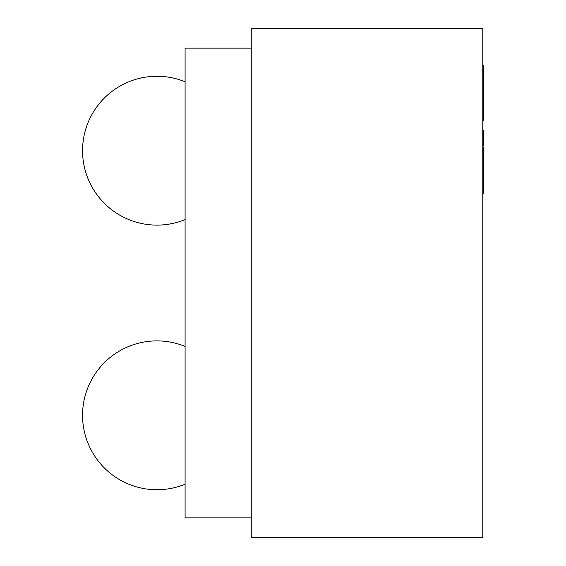 <?xml version="1.0" encoding="UTF-8"?>
<svg xmlns="http://www.w3.org/2000/svg" width="566" height="566" viewBox="0 0 566 566"><rect width="100%" height="100%" fill="white"/><g stroke="black" fill="none" stroke-linecap="round" stroke-linejoin="round"><path stroke-width="0.85" d="M482.791 28.3L482.791 537.7L251.247 537.7L251.247 28.3L482.791 28.3M251.247 48.145L185.089 48.145L185.089 517.855L251.247 517.855M185.089 81.78A74.422 74.422 0 0 0 82.551 150.69A74.422 74.422 0 0 0 185.089 219.601M185.089 346.399A74.422 74.422 0 0 0 82.551 415.31A74.422 74.422 0 0 0 185.089 484.22M482.791 138.104L483.449 138.104L483.449 146.085L482.791 146.085M483.449 138.571L483.449 137.022L482.791 137.022M482.791 147.11L483.449 147.11L483.449 153.74L482.791 153.74M483.449 153.74L483.449 163.673L482.791 163.673M483.449 163.673L483.449 182.33L482.791 182.33M483.449 170.734L482.791 170.734M482.791 130.138L483.449 130.138L483.449 136.654L482.791 136.654M483.449 143.495L482.791 143.495M483.449 143.538L482.791 143.538M483.449 145.052L482.791 145.052M483.449 152.947L482.791 152.947M483.449 162.039L482.791 162.039M483.449 154.051L482.791 154.051M483.449 170.189L482.791 170.189M483.449 172.474L482.791 172.474M482.791 183.002L483.449 183.002L483.449 193.897L482.791 193.897M483.449 184.728L482.791 184.728M483.449 185.896L482.791 185.896M483.449 190.94L482.791 190.94M483.449 192.171L482.791 192.171M482.791 65.295L483.449 65.295L483.449 120.218L482.791 120.218M483.449 75.794L482.791 75.794M483.449 92.583L482.791 92.583M483.449 101.625L482.791 101.625M483.449 104.123L482.791 104.123M483.449 109.203L482.791 109.203M483.449 138.847L482.791 138.847M483.449 140.842L482.791 140.842M483.449 149.452L482.791 149.452M483.449 151.971L482.791 151.971M483.449 155.027L482.791 155.027M483.449 158.112L482.791 158.112M483.449 175.807L482.791 175.807M483.449 180.504L482.791 180.504M483.449 68.91L482.791 68.91M483.449 83.973L482.791 83.973M483.449 117.035L482.791 117.035"/></g></svg>

